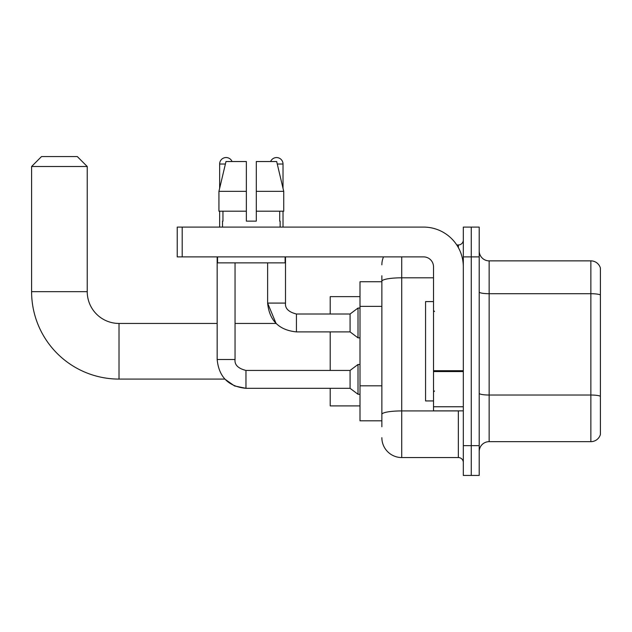 <?xml version="1.0" encoding="UTF-8"?>
<svg xmlns="http://www.w3.org/2000/svg" width="632" height="632" viewBox="0 0 632 632"><rect width="100%" height="100%" fill="white"/><g stroke="black" fill="none" stroke-linecap="round" stroke-linejoin="round"><path stroke-width="0.95" d="M381.862 300.398L381.862 275.765L381.862 281.73L360.003 281.73L360.003 420.801L381.862 420.801M381.862 426.758L381.862 275.765M401.731 256.892L401.731 457.552L458.35 457.552A4.969 4.969 0 0 1 463.319 462.521A4.969 4.969 0 0 0 458.35 457.552L458.35 410.863M463.319 445.631L463.319 475.438L471.267 475.438L471.267 445.631L471.267 475.438L479.206 475.438L479.206 445.631L471.267 445.631L471.267 256.892L471.267 445.631L463.319 445.631L463.319 256.892L471.267 256.892L471.267 227.093L471.267 256.892L479.206 256.892L479.206 445.631M479.206 256.892L479.206 227.093L463.319 227.093L463.319 256.892M456.77 244.971L458.35 244.971A4.969 4.969 0 0 0 463.319 240.01M381.862 417.823L381.862 391.785M381.862 264.84A19.869 19.869 0 0 1 383.521 256.892M401.731 457.552A19.869 19.869 0 0 1 381.862 437.684M479.206 451.596A9.93 9.93 0 0 1 489.144 441.657L590.865 441.657L590.865 260.866L489.144 260.866A9.93 9.93 0 0 1 479.206 250.936A9.93 9.93 0 0 0 489.144 260.866L489.144 441.657M600.4 268.023A9.93 9.93 0 0 0 590.865 260.866A9.93 9.93 0 0 1 600.4 268.023L600.4 434.508A9.93 9.93 0 0 1 590.865 441.657M256.3 221.137L246.362 221.137L256.3 221.137L246.362 221.137L256.3 221.137L256.3 161.531L276.674 161.531L283.736 191.33L283.736 211.199L256.3 211.199M270.607 161.531A6.454 6.454 0 0 1 283.018 164.012L283.018 188.304L283.736 191.33L256.3 191.33M246.362 191.33L246.362 211.199L246.362 191.33L246.362 211.199L218.933 211.199L218.933 191.33L225.987 161.531L246.362 161.531L246.362 191.33L218.933 191.33L219.644 188.304L219.644 164.012L225.395 164.012M245.967 370.455L245.967 388.317L234.504 385.939L224.826 379.082L119.014 379.082A87.414 87.414 0 0 1 31.6 291.66L31.6 166.5L41.53 156.562L77.294 156.562L87.232 166.5L31.6 166.5M119.014 379.082L119.014 323.45A31.79 31.79 0 0 1 87.232 291.66L87.232 166.5M330.204 331.895L330.204 370.439M330.204 388.317L330.204 405.902L360.003 405.902M360.003 296.629L330.204 296.629L330.204 314.017M219.644 164.012A6.454 6.454 0 0 1 232.062 161.531M217.163 359.513L235.041 359.513C234.44 364.806 238.082 368.448 245.967 370.439L350.073 370.439L350.073 388.317L245.967 388.317C228.492 386.587 218.885 376.988 217.163 359.513L217.163 256.892M350.073 370.439L358.02 364.474L358.02 394.273L360.003 394.273M235.041 359.513L235.041 262.857M219.644 211.199L219.644 227.093M235.041 323.45L276.058 323.45L267.62 303.084L285.506 303.084C284.906 308.384 288.548 312.026 296.432 314.017L350.073 314.017L350.073 331.895L296.432 331.895L296.432 314.017C288.548 312.026 284.906 308.384 285.506 303.084L285.506 256.892M350.073 314.017L358.02 308.053L358.02 337.851L360.003 337.851M283.018 211.199L283.018 227.093M463.319 410.863L433.513 410.863L433.513 370.7L463.319 370.7L463.319 266.83A39.737 39.737 0 0 0 423.582 227.093L182.198 227.093L182.198 256.892L423.582 256.892A9.93 9.93 0 0 1 433.513 266.83L433.513 370.7M182.198 256.892L177.229 256.892L177.229 227.093L182.198 227.093M222.527 221.137L222.954 221.137L222.527 221.137L222.527 227.093M280.142 221.137L279.707 221.137L280.142 221.137L280.142 227.093M279.707 211.199L279.707 221.137M246.362 211.199L246.362 221.137M222.954 221.137L222.954 211.199M217.558 256.892L217.558 262.857L285.103 262.857L285.103 256.892M283.736 211.199L283.736 191.33L276.674 161.531M225.987 161.531L218.933 191.33M433.513 301.598L425.565 301.598L425.565 400.933L433.513 400.933M381.862 306.354L360.003 306.354M381.862 385.82L360.003 385.82M460.072 410.863A4.969 0.861 0 0 1 458.35 410.918L401.731 410.918A19.869 3.452 180 0 0 381.862 414.371M381.862 281.256A19.869 3.452 180 0 1 401.731 277.811L433.513 277.811M458.35 247.594L458.35 244.971M600.4 294.947A9.93 1.722 180 0 0 590.865 293.706L489.144 293.706A9.93 1.722 -0 0 1 479.206 291.976M600.4 396.272A9.93 1.722 180 0 0 590.865 395.024L489.144 395.024A9.93 1.722 0 0 1 479.206 393.302M31.6 291.66L87.232 291.66M277.266 164.012L283.018 164.012M463.319 371.561L433.513 371.561M433.513 406.763L463.319 406.763M217.163 323.45L119.014 323.45M350.073 388.317L358.02 394.273M358.02 364.474L360.003 364.474M267.62 262.857L267.62 303.084C269.351 320.566 278.957 330.165 296.432 331.895M350.073 331.895L358.02 337.851M358.02 308.053L360.003 308.053M434.508 311.529L433.513 310.533M434.508 391.003L433.513 391.99"/></g></svg>
